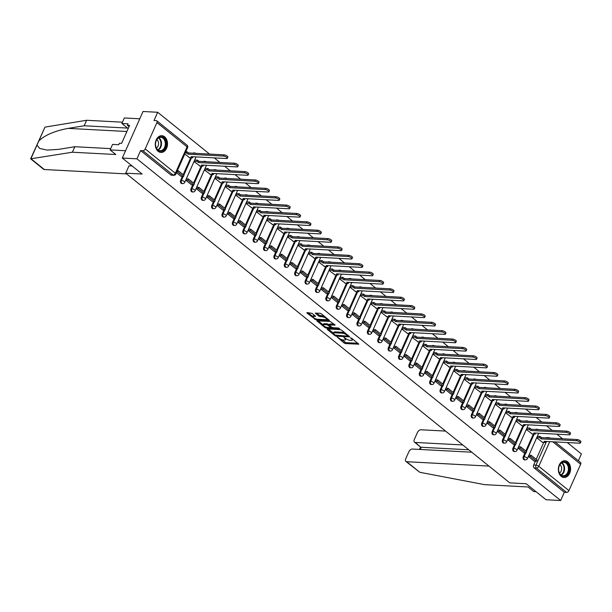 <?xml version="1.0" encoding="UTF-8"?>
<svg xmlns="http://www.w3.org/2000/svg" width="612" height="612" viewBox="0 0 612 612"><rect width="100%" height="100%" fill="white"/><g stroke="black" fill="none" stroke-linecap="round" stroke-linejoin="round"><path stroke-width="0.92" d="M337.204 337.074L344.097 343.011L345.474 343.577L358.793 344.173L351.609 338.184L350.431 337.855L351.495 338.857A3.381 1.079 -156 0 1 352.267 340.104A3.381 1.079 -156 0 1 351.273 340.417L350.194 340.364A3.381 1.079 -156 0 1 345.788 338.551L343.929 337.434L344.778 338.497A3.381 1.079 -156 0 1 345.55 339.752A3.381 1.079 -156 0 1 344.556 340.058L343.47 340.004A3.381 1.079 -156 0 1 339.071 338.191L337.204 337.074M561.235 476.373A8.392 6.112 93.1 0 0 564.027 477.49A8.392 6.112 93.1 0 0 570.285 471.431A8.392 6.112 93.1 0 0 567.707 461.846A8.392 6.112 93.1 0 0 564.922 460.737A8.392 6.112 93.1 0 0 558.657 466.788A8.392 6.112 93.1 0 0 561.235 476.373M158.156 151.332A8.392 6.112 93.1 0 0 160.941 152.449A8.392 6.112 93.1 0 0 167.206 146.39A8.392 6.112 93.1 0 0 164.62 136.805A8.392 6.112 93.1 0 0 161.836 135.696A8.392 6.112 93.1 0 0 155.57 141.747A8.392 6.112 93.1 0 0 158.156 151.332M312.051 313.336L307.025 312.571L306.956 313.061L316.044 319.847L329.363 320.443L321.407 313.834L320.03 313.267L315.318 313.13L318.852 316.182L322.417 316.863A2.823 0.903 -156 0 1 325.385 317.888A2.823 0.903 -156 0 1 326.747 319.418A2.823 0.903 -156 0 1 325.913 319.678L317.353 319.227A2.823 0.903 -156 0 1 314.377 318.202A2.823 0.903 -156 0 1 313.023 316.664A2.823 0.903 -156 0 1 313.857 316.404L315.593 316.389L312.051 313.336M560.668 500.509L546.019 499.729L526.182 483.74L509.765 482.86L125.72 173.173L142.137 174.045L122.301 158.049L136.95 158.829L560.668 500.509L564.341 492.27L566.62 492.392L536.472 468.081A2.15 1.568 -86.9 0 1 535.967 465.143L546.516 441.451M327.344 328.958L327.275 329.447L334.986 335.667L336.363 336.225L349.682 336.822L341.726 330.22L340.349 329.654L327.344 328.958M324.827 327.474L316.878 320.864L330.189 321.461L335.108 325.079L329.21 324.987L331.643 327.145L333.02 327.711L338.512 328.001L339.645 328.675L326.204 328.04L324.827 327.474L325.163 326.709M122.301 158.049L143.032 111.491L157.682 112.271L209.533 154.079M578.371 460.752L581.4 453.951L567.27 442.56M562.566 438.758L556.889 434.183M552.185 430.389L546.508 425.814M541.804 422.012L536.127 417.438M531.415 413.643L525.739 409.068M521.034 405.266L515.358 400.692M510.653 396.897L504.977 392.323M500.264 388.521L494.588 383.946M489.883 380.151L484.207 375.577M479.502 371.775L473.826 367.2M469.121 363.406L463.445 358.831M458.732 355.029L453.056 350.454M448.351 346.66L442.675 342.085M437.97 338.283L432.294 333.708M427.581 329.914L421.905 325.339M417.2 321.537L411.524 316.962M406.819 313.168L401.143 308.593M396.431 304.791L390.762 300.217M386.05 296.422L380.373 291.848M375.669 288.045L369.992 283.471M365.288 279.676L359.611 275.102M354.899 271.3L349.223 266.725M344.518 262.93L338.841 258.356M334.137 254.554L328.46 249.979M323.748 246.185L318.079 241.61M313.367 237.808L307.691 233.233M302.986 229.439L297.31 224.864M292.605 221.062L286.929 216.487M282.216 212.693L276.54 208.118M271.835 204.316L266.159 199.742M261.454 195.947L255.778 191.372M251.065 187.57L245.397 182.996M240.684 179.201L235.008 174.627M230.303 170.825L224.627 166.25M219.922 162.455L214.246 157.881M136.95 158.829L140.622 150.59L142.902 150.713A2.15 1.308 -51.1 0 0 145.205 148.93L156.94 122.576A2.15 1.308 -51.1 0 0 156.817 120.824A2.15 1.308 -51.1 0 0 156.297 120.633L154.017 120.51L157.682 112.271M564.341 492.27L534.184 467.958A2.15 1.568 -86.9 0 1 533.687 465.021L535.385 461.196M536.196 459.382L543.762 442.384M554.992 441.902L580.536 462.496A2.15 1.308 128.9 0 1 580.658 464.256L568.923 490.61A2.15 1.308 128.9 0 1 566.62 492.392M518.004 448.068L523.857 452.758M526.297 429.448L532.233 433.946M507.616 439.699L513.476 444.388M515.908 421.071L521.852 425.577M497.235 431.322L503.087 436.012M505.527 412.702L511.464 417.2M486.854 422.953L492.706 427.643M495.146 404.325L501.083 408.831M476.465 414.576L482.325 419.266M484.758 395.956L490.702 400.455M466.084 406.207L471.944 410.897M474.377 387.58L480.313 392.085M455.703 397.831L461.555 402.52M463.995 379.211L469.932 383.709M451.166 394.174L445.322 389.462M453.614 370.834L459.551 375.34M440.778 385.797L434.933 381.085M443.226 362.465L449.17 366.963M430.397 377.428L424.552 372.716M432.845 354.088L438.781 358.594M420.016 369.051L414.171 364.339M422.464 345.719L428.4 350.217M403.782 355.97L409.642 360.659M412.075 337.342L418.019 341.848M393.401 347.593L399.261 352.283M401.694 328.973L407.63 333.471M383.02 339.224L388.872 343.913M391.313 320.596L397.249 325.102M372.639 330.847L378.491 335.537M380.932 312.227L386.868 316.725M362.25 322.478L368.11 327.168M370.543 303.85L376.487 308.356M351.869 314.101L357.722 318.791M360.162 295.481L366.098 299.979M347.333 310.445L341.488 305.732M349.781 287.105L355.717 291.61M336.944 302.068L331.1 297.356M339.392 278.735L345.336 283.234M326.563 293.699L320.719 288.986M329.011 270.359L334.948 274.865M316.182 285.322L310.338 280.61M318.63 261.99L324.567 266.488M299.957 272.241L305.809 276.93M308.249 253.613L314.185 258.119M289.568 263.864L295.428 268.553M297.86 245.244L303.797 249.742M279.187 255.495L285.039 260.184M287.479 236.867L293.416 241.373M268.806 247.118L274.658 251.807M277.098 228.498L283.035 232.996M258.417 238.749L264.277 243.438M266.71 220.121L272.654 224.627M248.036 230.372L253.888 235.062M256.329 211.752L262.265 216.25M243.5 226.715L237.655 222.003M245.947 203.375L251.884 207.881M227.274 213.626L233.126 218.316M235.566 195.006L241.503 199.504M222.73 209.97L216.885 205.257M225.178 186.629L231.114 191.135M212.349 201.593L206.504 196.88M214.797 178.26L220.733 182.758M196.123 188.511L201.975 193.201M204.416 169.884L210.352 174.389M185.734 180.135L191.594 184.824M194.027 161.514L199.971 166.013M176.463 172.66L181.206 176.455M184.755 154.033L189.582 157.644M180.655 180.341L181.466 180.387A2.15 1.568 -86.9 0 0 182.682 183.608L181.871 183.562A2.15 1.568 93.1 0 1 180.655 180.341L182.361 176.516M183.164 174.703L190.73 157.705M191.036 188.718L191.847 188.756A2.15 1.568 -86.9 0 0 193.063 191.977L192.252 191.939A2.15 1.568 93.1 0 1 191.036 188.718L192.742 184.885M193.553 183.072L201.118 166.074M201.417 197.087L202.228 197.133A2.15 1.568 -86.9 0 0 203.444 200.353L202.633 200.308A2.15 1.568 93.1 0 1 201.417 197.087L203.123 193.262M203.934 191.449L211.5 174.451M211.806 205.464L212.616 205.502A2.15 1.568 -86.9 0 0 213.833 208.723L213.022 208.684A2.15 1.568 93.1 0 1 211.806 205.464L213.504 201.631M214.315 199.818L221.881 182.82M222.187 213.833L222.998 213.879A2.15 1.568 -86.9 0 0 224.214 217.099L223.403 217.053A2.15 1.568 93.1 0 1 222.187 213.833L223.893 210.008M224.696 208.195L232.269 191.196M232.568 222.21L233.379 222.248A2.15 1.568 -86.9 0 0 234.595 225.468L233.784 225.43A2.15 1.568 93.1 0 1 232.568 222.21L234.274 218.377M235.085 216.564L242.65 199.566M242.956 230.579L243.76 230.625A2.15 1.568 -86.9 0 0 244.984 233.845L244.173 233.799A2.15 1.568 93.1 0 1 242.956 230.579L244.655 226.754M245.466 224.941L253.031 207.942M253.337 238.955L254.148 238.994A2.15 1.568 -86.9 0 0 255.365 242.214L254.554 242.176A2.15 1.568 93.1 0 1 253.337 238.955L255.043 235.123M255.847 233.31L263.412 216.311M263.718 247.325L264.529 247.37A2.15 1.568 -86.9 0 0 265.746 250.591L264.935 250.545A2.15 1.568 93.1 0 1 263.718 247.325L265.424 243.5M266.235 241.686L273.801 224.688M274.1 255.701L274.91 255.74A2.15 1.568 -86.9 0 0 276.127 258.96L275.323 258.922A2.15 1.568 93.1 0 1 274.1 255.701L275.805 251.869M276.616 250.056L284.182 233.057M284.488 264.07L285.299 264.116A2.15 1.568 -86.9 0 0 286.515 267.337L285.705 267.291A2.15 1.568 93.1 0 1 284.488 264.07L286.194 260.245M286.997 258.432L294.563 241.434M294.869 272.447L295.68 272.485A2.15 1.568 -86.9 0 0 296.897 275.706L296.086 275.668A2.15 1.568 93.1 0 1 294.869 272.447L296.575 268.614M297.378 266.801L304.952 249.803M305.25 280.816L306.061 280.862A2.15 1.568 -86.9 0 0 307.278 284.083L306.467 284.037A2.15 1.568 93.1 0 1 305.25 280.816L306.956 276.991M307.767 275.178L315.333 258.18M315.639 289.193L316.442 289.231A2.15 1.568 -86.9 0 0 317.666 292.452L316.855 292.414A2.15 1.568 93.1 0 1 315.639 289.193L317.337 285.36M318.148 283.547L325.714 266.549M326.02 297.562L326.831 297.608A2.15 1.568 -86.9 0 0 328.047 300.829L327.236 300.783A2.15 1.568 93.1 0 1 326.02 297.562L327.726 293.737M328.529 291.924L336.103 274.926M336.401 305.939L337.212 305.977A2.15 1.568 -86.9 0 0 338.428 309.198L337.617 309.159A2.15 1.568 93.1 0 1 336.401 305.939L338.107 302.106M338.918 300.293L346.484 283.295M346.782 314.308L347.593 314.354A2.15 1.568 -86.9 0 0 348.809 317.574L348.006 317.529A2.15 1.568 93.1 0 1 346.782 314.308L348.488 310.483M349.299 308.67L356.865 291.672M357.171 322.685L357.982 322.723A2.15 1.568 -86.9 0 0 359.198 325.944L358.387 325.905A2.15 1.568 93.1 0 1 357.171 322.685L358.877 318.852M359.68 317.039L367.246 300.041M367.552 331.054L368.363 331.1A2.15 1.568 -86.9 0 0 369.579 334.32L368.768 334.274A2.15 1.568 93.1 0 1 367.552 331.054L369.258 327.229M370.061 325.416L377.635 308.417M377.933 339.43L378.744 339.469A2.15 1.568 -86.9 0 0 379.96 342.689L379.149 342.651A2.15 1.568 93.1 0 1 377.933 339.43L379.639 335.598M380.45 333.785L388.016 316.787M388.322 347.8L389.133 347.846A2.15 1.568 -86.9 0 0 390.349 351.066L389.538 351.02A2.15 1.568 93.1 0 1 388.322 347.8L390.02 343.975M390.831 342.162L398.397 325.163M398.703 356.176L399.514 356.215A2.15 1.568 -86.9 0 0 400.73 359.435L399.919 359.397A2.15 1.568 93.1 0 1 398.703 356.176L400.409 352.344M401.212 350.531L408.785 333.532M409.084 364.545L409.895 364.591A2.15 1.568 -86.9 0 0 411.111 367.812L410.3 367.766A2.15 1.568 93.1 0 1 409.084 364.545L410.79 360.72M411.601 358.907L419.166 341.909M419.472 372.922L420.276 372.96A2.15 1.568 -86.9 0 0 421.492 376.181L420.689 376.143A2.15 1.568 93.1 0 1 419.472 372.922L421.171 369.09M421.982 367.276L429.548 350.278M429.853 381.291L430.664 381.337A2.15 1.568 -86.9 0 0 431.881 384.558L431.07 384.512A2.15 1.568 93.1 0 1 429.853 381.291L431.559 377.466M432.363 375.653L439.929 358.655M440.235 389.668L441.045 389.706A2.15 1.568 -86.9 0 0 442.262 392.927L441.451 392.889A2.15 1.568 93.1 0 1 440.235 389.668L441.941 385.835M442.744 384.022L450.317 367.024M450.616 398.037L451.427 398.083A2.15 1.568 -86.9 0 0 452.643 401.304L451.832 401.258A2.15 1.568 93.1 0 1 450.616 398.037L452.322 394.212M453.132 392.399L460.698 375.401M461.004 406.414L461.815 406.452A2.15 1.568 -86.9 0 0 463.032 409.673L462.221 409.635A2.15 1.568 93.1 0 1 461.004 406.414L462.703 402.581M463.513 400.768L471.079 383.77M471.385 414.783L472.196 414.829A2.15 1.568 -86.9 0 0 473.413 418.05L472.602 418.004A2.15 1.568 93.1 0 1 471.385 414.783L473.091 410.958M473.895 409.145L481.468 392.147M481.766 423.16L482.577 423.198A2.15 1.568 -86.9 0 0 483.794 426.419L482.983 426.38A2.15 1.568 93.1 0 1 481.766 423.16L483.472 419.327M484.283 417.514L491.849 400.516M492.155 431.529L492.958 431.575A2.15 1.568 -86.9 0 0 494.175 434.795L493.371 434.749A2.15 1.568 93.1 0 1 492.155 431.529L493.853 427.704M494.664 425.891L502.23 408.892M502.536 439.906L503.347 439.944A2.15 1.568 -86.9 0 0 504.563 443.164L503.752 443.126A2.15 1.568 93.1 0 1 502.536 439.906L504.242 436.073M505.045 434.26L512.611 417.262M512.917 448.275L513.728 448.321A2.15 1.568 -86.9 0 0 514.944 451.541L514.134 451.495A2.15 1.568 93.1 0 1 512.917 448.275L514.623 444.45M515.426 442.637L523 425.638M523.298 456.651L524.109 456.69A2.15 1.568 -86.9 0 0 525.326 459.91L524.515 459.872A2.15 1.568 93.1 0 1 523.298 456.651L525.004 452.819M525.815 451.006L533.381 434.007M125.72 173.173L128.994 165.814M534.23 461.157L528.386 456.445M536.678 437.817L542.615 442.323M193.79 153.245A2.15 1.568 -86.9 0 1 194.647 152.954L193.836 152.908A2.15 1.568 93.1 0 0 192.979 153.199M204.171 161.614A2.15 1.568 -86.9 0 1 205.028 161.331L204.217 161.285A2.15 1.568 93.1 0 0 203.36 161.576M214.56 169.991A2.15 1.568 -86.9 0 1 215.409 169.7L214.598 169.654A2.15 1.568 93.1 0 0 213.749 169.945M224.941 178.36A2.15 1.568 -86.9 0 1 225.79 178.077L224.987 178.031A2.15 1.568 93.1 0 0 224.13 178.321M235.322 186.737A2.15 1.568 -86.9 0 1 236.178 186.446L235.368 186.4A2.15 1.568 93.1 0 0 234.511 186.691M245.703 195.106A2.15 1.568 -86.9 0 1 246.56 194.823L245.749 194.777A2.15 1.568 93.1 0 0 244.899 195.067M256.091 203.482A2.15 1.568 -86.9 0 1 256.941 203.192L256.13 203.146A2.15 1.568 93.1 0 0 255.28 203.436M266.472 211.851A2.15 1.568 -86.9 0 1 267.329 211.568L266.518 211.523A2.15 1.568 93.1 0 0 265.662 211.813M276.853 220.228A2.15 1.568 -86.9 0 1 277.71 219.938L276.899 219.892A2.15 1.568 93.1 0 0 276.043 220.182M287.242 228.597A2.15 1.568 -86.9 0 1 288.091 228.314L287.28 228.268A2.15 1.568 93.1 0 0 286.431 228.559M297.623 236.974A2.15 1.568 -86.9 0 1 298.472 236.683L297.669 236.637A2.15 1.568 93.1 0 0 296.812 236.928M308.004 245.343A2.15 1.568 -86.9 0 1 308.861 245.06L308.05 245.014A2.15 1.568 93.1 0 0 307.193 245.305M318.385 253.72A2.15 1.568 -86.9 0 1 319.242 253.429L318.431 253.383A2.15 1.568 93.1 0 0 317.582 253.674M328.774 262.089A2.15 1.568 -86.9 0 1 329.623 261.806L328.812 261.76A2.15 1.568 93.1 0 0 327.963 262.051M339.155 270.466A2.15 1.568 -86.9 0 1 340.012 270.175L339.201 270.129A2.15 1.568 93.1 0 0 338.344 270.42M349.536 278.835A2.15 1.568 -86.9 0 1 350.393 278.552L349.582 278.506A2.15 1.568 93.1 0 0 348.725 278.797M359.925 287.212A2.15 1.568 -86.9 0 1 360.774 286.921L359.963 286.875A2.15 1.568 93.1 0 0 359.114 287.166M370.306 295.581A2.15 1.568 -86.9 0 1 371.155 295.298L370.352 295.252A2.15 1.568 93.1 0 0 369.495 295.542M380.687 303.957A2.15 1.568 -86.9 0 1 381.544 303.667L380.733 303.621A2.15 1.568 93.1 0 0 379.876 303.912M391.076 312.327A2.15 1.568 -86.9 0 1 391.925 312.043L391.114 311.998A2.15 1.568 93.1 0 0 390.265 312.288M401.457 320.703A2.15 1.568 -86.9 0 1 402.306 320.413L401.495 320.367A2.15 1.568 93.1 0 0 400.646 320.657M411.838 329.072A2.15 1.568 -86.9 0 1 412.695 328.789L411.884 328.743A2.15 1.568 93.1 0 0 411.027 329.034M422.219 337.449A2.15 1.568 -86.9 0 1 423.076 337.158L422.265 337.113A2.15 1.568 93.1 0 0 421.416 337.403M432.608 345.818A2.15 1.568 -86.9 0 1 433.457 345.535L432.646 345.489A2.15 1.568 93.1 0 0 431.797 345.78M442.989 354.195A2.15 1.568 -86.9 0 1 443.845 353.904L443.034 353.858A2.15 1.568 93.1 0 0 442.178 354.149M453.37 362.564A2.15 1.568 -86.9 0 1 454.226 362.281L453.416 362.235A2.15 1.568 93.1 0 0 452.559 362.526M463.758 370.941A2.15 1.568 -86.9 0 1 464.607 370.65L463.797 370.604A2.15 1.568 93.1 0 0 462.947 370.895M474.139 379.31A2.15 1.568 -86.9 0 1 474.988 379.027L474.185 378.981A2.15 1.568 93.1 0 0 473.328 379.272M484.52 387.687A2.15 1.568 -86.9 0 1 485.377 387.396L484.566 387.35A2.15 1.568 93.1 0 0 483.709 387.641M494.901 396.056A2.15 1.568 -86.9 0 1 495.758 395.773L494.947 395.727A2.15 1.568 93.1 0 0 494.098 396.018M505.29 404.433A2.15 1.568 -86.9 0 1 506.139 404.142L505.328 404.096A2.15 1.568 93.1 0 0 504.479 404.387M515.671 412.802A2.15 1.568 -86.9 0 1 516.528 412.519L515.717 412.473A2.15 1.568 93.1 0 0 514.86 412.763M526.052 421.178A2.15 1.568 -86.9 0 1 526.909 420.888L526.098 420.842A2.15 1.568 93.1 0 0 525.241 421.132M536.441 429.548A2.15 1.568 -86.9 0 1 537.29 429.264L536.479 429.219A2.15 1.568 93.1 0 0 535.63 429.509M140.622 150.59L170.771 174.902A2.15 1.568 93.1 0 0 171.49 175.193L173.77 175.315A2.15 1.568 -86.9 0 1 173.058 175.024L142.902 150.713M548.291 438.001A2.15 1.568 -86.9 0 1 549.148 437.71L546.868 437.588A2.15 1.568 93.1 0 0 546.011 437.878M345.55 339.752L345.964 338.818A3.381 1.079 -156 0 0 345.994 338.711M352.267 340.104L352.688 339.178A3.381 1.079 -156 0 0 352.711 339.079M341.205 339.415L345.887 342.643L357.936 343.286M347.953 335.896L348.825 335.942M328.3 329.011L333.532 333.226M335.277 335.139L347.662 336.141L346.759 335.039A3.381 1.079 -156 0 0 342.353 333.226L334.55 332.813A3.381 1.079 -156 0 0 333.555 333.127A3.381 1.079 -156 0 0 334.328 334.374L335.277 335.139M345.038 332.882A3.381 1.079 -156 0 0 342.774 332.293L342.353 333.226M333.555 333.127L333.968 332.194A3.381 1.079 -156 0 1 334.971 331.88L342.774 332.293M323.205 324.895L318.141 320.818M334.251 324.192L329.937 323.962L329.21 324.987M332.025 327.397L330.939 327.336M324.046 324.597A2.823 0.903 -156 0 0 323.22 324.865A2.823 0.903 -156 0 0 324.574 326.395A2.823 0.903 -156 0 0 327.542 327.42L330.564 327.581L330.633 327.091L327.068 324.765L324.046 324.597L324.467 323.672A2.823 0.903 -156 0 0 323.633 323.932L323.22 324.865M324.467 323.672L327.481 323.832L329.31 324.765M313.023 316.664L313.436 315.738A2.823 0.903 -156 0 1 314.27 315.478L314.736 315.501M326.747 319.418L327.16 318.492A2.823 0.903 -156 0 0 327.168 318.477M324.521 316.343A2.823 0.903 -156 0 0 322.83 315.93L322.417 316.863M316.58 313.084L319.273 315.249L322.83 315.93M326.724 319.464L328.506 319.556M307.981 312.625L313.015 316.679M546.057 441.428L545.59 442.476L544.16 441.328L579.641 443.218A2.471 0.788 -156 0 0 580.375 442.989A2.471 0.788 -156 0 0 579.182 441.65A2.471 0.788 -156 0 0 576.581 440.747L577.116 439.538A2.471 0.788 24 0 1 579.725 440.433A2.471 0.788 24 0 1 580.91 441.78L580.375 442.989M537.336 436.341L540.205 436.494L539.669 437.702L541.1 438.858L541.635 437.649L577.116 439.538M540.205 436.494L541.635 437.649M528.959 455.152L531.094 455.267L530.55 456.476L536.479 461.249L534.199 461.127M530.55 456.476L528.424 456.361M531.094 455.267L537.015 460.04L536.479 461.249M541.1 438.858L576.581 440.747M539.669 437.702L536.801 437.549M545.59 442.476L542.232 442.3M419.832 472.303L405.909 461.433A3.228 1.958 -51.1 0 0 406.689 461.708L419.832 472.303L484.658 484.666L528.087 486.984L533.817 491.597L536.081 491.719M445.559 431.085L420.911 429.769A3.228 1.958 -51.1 0 0 417.461 432.447L414.309 439.523A3.228 1.958 -51.1 0 0 414.492 442.155A3.228 1.958 -51.1 0 0 415.273 442.438L420.651 447.12L414.492 442.155M462.771 444.97L415.273 442.438M471.76 452.214L412.327 449.047A3.228 1.958 -51.1 0 0 408.877 451.725L405.725 458.801A3.228 1.958 -51.1 0 0 405.909 461.433M488.98 466.099L406.689 461.708M468.761 449.797L421.263 447.265L420.283 449.468M72.384 152.22L115.821 154.53L110.099 149.917L112.547 144.424L118.728 144.753L119.394 143.262L121.597 143.376L129.599 125.406L127.395 125.292L128.053 123.8L121.872 123.471L127.594 128.084L84.165 125.766L86.606 120.273L44.974 127.128L30.646 158.822L72.384 152.22L74.832 146.719L110.665 148.632M84.165 125.766L68.162 128.375C54.514 130.976 44.73 135.175 38.808 140.99L37.003 145.044L39.65 148.448L47.231 150.101L58.836 149.328L74.832 146.719M121.872 123.471L124.32 117.971L139.781 118.797L125.559 150.743L110.099 149.917M86.606 120.273L122.446 122.186M126.63 173.907L44.339 169.516A3.228 1.958 128.9 0 1 43.559 169.233L30.646 158.822M132.131 165.982L128.971 165.86M127.395 125.292L129.055 126.63M568.372 472.701A7.26 5.286 -86.9 0 1 561.082 475.363A7.26 5.286 -86.9 0 1 559.391 465.457A7.26 5.286 -86.9 0 1 566.681 462.794A7.26 5.286 -86.9 0 1 568.372 472.701M559.353 465.709A6.724 4.896 93.1 0 0 563.155 475.776A6.724 4.896 93.1 0 0 567.676 472.418A6.724 4.896 93.1 0 0 563.874 462.351A6.724 4.896 93.1 0 0 559.353 465.709M559.506 473.107A4.789 3.488 93.1 0 0 561.105 471.163A4.789 3.488 93.1 0 0 559.957 464.607M563.438 477.406L563.338 477.398A8.338 6.066 93.1 0 0 563.438 477.406A8.338 6.066 93.1 0 0 569.045 473.237A8.338 6.066 93.1 0 0 564.325 460.759A8.338 6.066 93.1 0 0 564.218 460.752L564.325 460.759M165.294 147.66A7.26 5.286 -86.9 0 1 158.003 150.322A7.26 5.286 -86.9 0 1 156.305 140.416A7.26 5.286 -86.9 0 1 163.595 137.754A7.26 5.286 -86.9 0 1 165.294 147.66M156.274 140.668A6.724 4.896 93.1 0 0 160.076 150.736A6.724 4.896 93.1 0 0 164.59 147.377A6.724 4.896 93.1 0 0 160.788 137.31A6.724 4.896 93.1 0 0 156.274 140.668M156.42 148.066A4.789 3.488 93.1 0 0 158.018 146.123A4.789 3.488 93.1 0 0 156.879 139.567M160.245 152.357A8.338 6.066 93.1 0 0 160.359 152.365A8.338 6.066 93.1 0 0 165.959 148.196A8.338 6.066 93.1 0 0 161.247 135.719A8.338 6.066 93.1 0 0 161.132 135.711L161.247 135.719M535.676 433.051L535.209 434.107L533.779 432.952L569.259 434.841A2.471 0.788 -156 0 0 569.986 434.612A2.471 0.788 -156 0 0 568.8 433.273A2.471 0.788 -156 0 0 566.199 432.378L566.735 431.162A2.471 0.788 24 0 1 569.336 432.064A2.471 0.788 24 0 1 570.529 433.403L569.986 434.612M526.955 427.964L529.824 428.117L529.281 429.326L530.711 430.481L531.254 429.272L566.735 431.162M529.824 428.117L531.254 429.272M518.578 446.775L520.713 446.89L520.169 448.099L526.098 452.88L523.811 452.758M520.169 448.099L518.035 447.992M520.713 446.89L526.634 451.671L526.098 452.88M530.711 430.481L566.199 432.378M529.281 429.326L526.412 429.173M535.209 434.107L531.851 433.923M525.295 424.682L524.821 425.73L523.39 424.583L558.878 426.472A2.471 0.788 -156 0 0 559.605 426.243A2.471 0.788 -156 0 0 558.419 424.904A2.471 0.788 -156 0 0 555.811 424.001L556.354 422.793A2.471 0.788 24 0 1 558.955 423.688A2.471 0.788 24 0 1 560.141 425.034L559.605 426.243M516.566 419.595L519.435 419.748L518.899 420.957L520.33 422.112L520.873 420.903L556.354 422.793M519.435 419.748L520.873 420.903M508.197 438.406L510.324 438.521L509.788 439.73L515.709 444.503L513.43 444.381M509.788 439.73L507.654 439.615M510.324 438.521L516.253 443.295L515.709 444.503M520.33 422.112L555.811 424.001M518.899 420.957L516.031 420.804M524.821 425.73L521.47 425.554M514.906 416.305L514.44 417.361L513.009 416.206L548.49 418.095A2.471 0.788 -156 0 0 549.224 417.866A2.471 0.788 -156 0 0 548.031 416.527A2.471 0.788 -156 0 0 545.43 415.632L545.973 414.416A2.471 0.788 24 0 1 548.574 415.318A2.471 0.788 24 0 1 549.76 416.657L549.224 417.866M506.185 411.218L509.054 411.371L508.518 412.58L509.949 413.735L510.484 412.526L545.973 414.416M509.054 411.371L510.484 412.526M497.808 430.029L499.943 430.144L499.407 431.353L505.328 436.134L503.049 436.012M499.407 431.353L497.273 431.246M499.943 430.144L505.864 434.925L505.328 436.134M509.949 413.735L545.43 415.632M508.518 412.58L505.65 412.427M514.44 417.361L511.089 417.177M504.525 407.936L504.058 408.984L502.628 407.837L538.109 409.726A2.471 0.788 -156 0 0 538.835 409.497A2.471 0.788 -156 0 0 537.65 408.158A2.471 0.788 -156 0 0 535.049 407.255L535.584 406.047A2.471 0.788 24 0 1 538.185 406.942A2.471 0.788 24 0 1 539.379 408.288L538.835 409.497M495.804 402.849L498.673 403.002L498.13 404.211L499.56 405.366L500.103 404.157L535.584 406.047M498.673 403.002L500.103 404.157M487.427 421.66L489.562 421.775L489.019 422.984L494.947 427.757L492.66 427.635M489.019 422.984L486.892 422.869M489.562 421.775L495.483 426.549L494.947 427.757M499.56 405.366L535.049 407.255M498.13 404.211L495.261 404.058M504.058 408.984L500.7 408.808M494.144 399.559L493.67 400.615L492.239 399.46L527.728 401.35A2.471 0.788 -156 0 0 528.454 401.12A2.471 0.788 -156 0 0 527.269 399.781A2.471 0.788 -156 0 0 524.668 398.886L525.203 397.67A2.471 0.788 24 0 1 527.804 398.573A2.471 0.788 24 0 1 528.998 399.911L528.454 401.12M485.423 394.472L488.292 394.625L487.749 395.834L489.179 396.989L489.722 395.78L525.203 397.67M488.292 394.625L489.722 395.78M477.046 413.284L479.181 413.398L478.638 414.607L484.559 419.388L482.279 419.266M478.638 414.607L476.503 414.5M479.181 413.398L485.102 418.18L484.559 419.388M489.179 396.989L524.668 398.886M487.749 395.834L484.88 395.681M493.67 400.615L490.319 400.432M483.755 391.19L483.289 392.238L481.858 391.091L517.347 392.981A2.471 0.788 -156 0 0 518.073 392.751A2.471 0.788 -156 0 0 516.88 391.412A2.471 0.788 -156 0 0 514.279 390.51L514.822 389.301A2.471 0.788 24 0 1 517.423 390.196A2.471 0.788 24 0 1 518.609 391.542L518.073 392.751M475.034 386.103L477.903 386.256L477.368 387.465L478.798 388.62L479.334 387.411L514.822 389.301M477.903 386.256L479.334 387.411M466.658 404.914L468.792 405.029L468.257 406.238L474.178 411.012L471.898 410.889M468.257 406.238L466.122 406.123M468.792 405.029L474.721 409.803L474.178 411.012M478.798 388.62L514.279 390.51M477.368 387.465L474.499 387.312M483.289 392.238L479.938 392.062M473.374 382.814L472.908 383.869L471.477 382.714L506.958 384.604A2.471 0.788 -156 0 0 507.692 384.374A2.471 0.788 -156 0 0 506.499 383.036A2.471 0.788 -156 0 0 503.898 382.14L504.433 380.924A2.471 0.788 24 0 1 507.042 381.827A2.471 0.788 24 0 1 508.228 383.166L507.692 384.374M464.653 377.726L467.522 377.879L466.987 379.088L468.417 380.243L468.953 379.035L504.433 380.924M467.522 377.879L468.953 379.035M456.277 396.538L458.411 396.653L457.868 397.861L463.797 402.642L461.509 402.52M457.868 397.861L455.741 397.754M458.411 396.653L464.332 401.434L463.797 402.642M468.417 380.243L503.898 382.14M466.987 379.088L464.118 378.935M472.908 383.869L469.549 383.693M462.993 374.445L462.527 375.493L461.096 374.345L496.577 376.235A2.471 0.788 -156 0 0 497.304 376.005A2.471 0.788 -156 0 0 496.118 374.666A2.471 0.788 -156 0 0 493.517 373.764L494.052 372.555A2.471 0.788 24 0 1 496.653 373.45A2.471 0.788 24 0 1 497.847 374.796L497.304 376.005M454.272 369.357L457.141 369.51L456.598 370.719L458.028 371.874L458.572 370.665L494.052 372.555M457.141 369.51L458.572 370.665M445.896 388.169L448.03 388.283L447.487 389.492L453.416 394.266L451.128 394.143M447.487 389.492L445.352 389.377M448.03 388.283L453.951 393.057L453.416 394.266M458.028 371.874L493.517 373.764M456.598 370.719L453.729 370.566M462.527 375.493L459.168 375.317M452.612 366.068L452.138 367.123L450.707 365.968L486.196 367.858A2.471 0.788 -156 0 0 486.923 367.628A2.471 0.788 -156 0 0 485.737 366.29A2.471 0.788 -156 0 0 483.128 365.395L483.671 364.178A2.471 0.788 24 0 1 486.272 365.081A2.471 0.788 24 0 1 487.458 366.42L486.923 367.628M443.884 360.981L446.752 361.134L446.217 362.342L447.647 363.497L448.183 362.289L483.671 364.178M446.752 361.134L448.183 362.289M435.514 379.792L437.641 379.907L437.106 381.115L443.027 385.897L440.747 385.774M437.106 381.115L434.971 381.008M437.641 379.907L443.57 384.688L443.027 385.897M447.647 363.497L483.128 365.395M446.217 362.342L443.348 362.189M452.138 367.123L448.787 366.948M442.224 357.699L441.757 358.747L440.326 357.599L475.807 359.489A2.471 0.788 -156 0 0 476.541 359.259A2.471 0.788 -156 0 0 475.348 357.921A2.471 0.788 -156 0 0 472.747 357.018L473.29 355.809A2.471 0.788 24 0 1 475.891 356.704A2.471 0.788 24 0 1 477.077 358.051L476.541 359.259M433.503 352.611L436.371 352.764L435.836 353.973L437.266 355.128L437.802 353.92L473.29 355.809M436.371 352.764L437.802 353.92M425.126 371.423L427.26 371.538L426.725 372.746L432.646 377.52L430.366 377.397M426.725 372.746L424.59 372.632M427.26 371.538L433.181 376.311L432.646 377.52M437.266 355.128L472.747 357.018M435.836 353.973L432.967 353.82M441.757 358.747L438.406 358.571M431.843 349.322L431.376 350.378L429.945 349.223L465.426 351.112A2.471 0.788 -156 0 0 466.153 350.883A2.471 0.788 -156 0 0 464.967 349.544A2.471 0.788 -156 0 0 462.366 348.649L462.901 347.432A2.471 0.788 24 0 1 465.502 348.335A2.471 0.788 24 0 1 466.696 349.674L466.153 350.883M423.122 344.235L425.99 344.388L425.447 345.596L426.878 346.752L427.421 345.543L462.901 347.432M425.99 344.388L427.421 345.543M414.745 363.046L416.879 363.161L416.336 364.37L422.265 369.151L419.977 369.028M416.336 364.37L414.209 364.262M416.879 363.161L422.8 367.942L422.265 369.151M426.878 346.752L462.366 348.649M425.447 345.596L422.578 345.443M431.376 350.378L428.017 350.202M421.461 340.953L420.987 342.001L419.557 340.853L455.045 342.743A2.471 0.788 -156 0 0 455.772 342.513A2.471 0.788 -156 0 0 454.586 341.175A2.471 0.788 -156 0 0 451.985 340.272L452.52 339.063A2.471 0.788 24 0 1 455.121 339.958A2.471 0.788 24 0 1 456.315 341.305L455.772 342.513M412.74 335.866L415.609 336.019L415.066 337.227L416.497 338.382L417.04 337.174L452.52 339.063M415.609 336.019L417.04 337.174M404.364 354.677L406.49 354.792L405.955 356L411.876 360.774L409.596 360.652M405.955 356L403.821 355.886M406.49 354.792L412.419 359.565L411.876 360.774M416.497 338.382L451.985 340.272M415.066 337.227L412.197 337.074M420.987 342.001L417.636 341.825M411.073 332.576L410.606 333.632L409.176 332.477L444.656 334.366A2.471 0.788 -156 0 0 445.391 334.144A2.471 0.788 -156 0 0 444.197 332.798A2.471 0.788 -156 0 0 441.596 331.903L442.139 330.687A2.471 0.788 24 0 1 444.74 331.589A2.471 0.788 24 0 1 445.926 332.928L445.391 334.144M402.352 327.489L405.221 327.642L404.685 328.851L406.116 330.006L406.651 328.797L442.139 330.687M405.221 327.642L406.651 328.797M393.975 346.3L396.109 346.415L395.574 347.624L401.495 352.405L399.215 352.283M395.574 347.624L393.439 347.517M396.109 346.415L402.038 351.196L401.495 352.405M406.116 330.006L441.596 331.903M404.685 328.851L401.816 328.698M410.606 333.632L407.255 333.456M400.692 324.207L400.225 325.255L398.794 324.108L434.275 325.997A2.471 0.788 -156 0 0 435.01 325.768A2.471 0.788 -156 0 0 433.816 324.429A2.471 0.788 -156 0 0 431.215 323.526L431.751 322.317A2.471 0.788 24 0 1 434.359 323.212A2.471 0.788 24 0 1 435.545 324.559L435.01 325.768M391.971 319.12L394.839 319.273L394.304 320.481L395.734 321.637L396.27 320.428L431.751 322.317M394.839 319.273L396.27 320.428M383.594 337.931L385.728 338.046L385.185 339.255L391.114 344.028L388.827 343.906M385.185 339.255L383.058 339.14M385.728 338.046L391.649 342.819L391.114 344.028M395.734 321.637L431.215 323.526M394.304 320.481L391.435 320.328M400.225 325.255L396.867 325.079M390.311 315.83L389.844 316.886L388.413 315.731L423.894 317.62A2.471 0.788 -156 0 0 424.621 317.399A2.471 0.788 -156 0 0 423.435 316.052A2.471 0.788 -156 0 0 420.834 315.157L421.37 313.941A2.471 0.788 24 0 1 423.971 314.843A2.471 0.788 24 0 1 425.164 316.182L424.621 317.399M381.59 310.743L384.458 310.896L383.915 312.105L385.346 313.26L385.889 312.051L421.37 313.941M384.458 310.896L385.889 312.051M373.213 329.554L375.347 329.669L374.804 330.878L380.733 335.659L378.445 335.537M374.804 330.878L372.67 330.771M375.347 329.669L381.268 334.45L380.733 335.659M385.346 313.26L420.834 315.157M383.915 312.105L381.047 311.952M389.844 316.886L386.486 316.71M379.93 307.461L379.455 308.509L378.025 307.362L413.513 309.251A2.471 0.788 -156 0 0 414.24 309.022A2.471 0.788 -156 0 0 413.054 307.683A2.471 0.788 -156 0 0 410.445 306.78L410.989 305.572A2.471 0.788 24 0 1 413.59 306.467A2.471 0.788 24 0 1 414.775 307.813L414.24 309.022M371.201 302.374L374.07 302.527L373.534 303.736L374.965 304.891L375.5 303.682L410.989 305.572M374.07 302.527L375.5 303.682M362.832 321.185L364.959 321.3L364.423 322.509L370.344 327.282L368.064 327.16M364.423 322.509L362.289 322.394M364.959 321.3L370.887 326.074L370.344 327.282M374.965 304.891L410.445 306.78M373.534 303.736L370.665 303.583M379.455 308.509L376.105 308.333M369.541 299.084L369.074 300.14L367.644 298.985L403.124 300.875A2.471 0.788 -156 0 0 403.859 300.653A2.471 0.788 -156 0 0 402.665 299.306A2.471 0.788 -156 0 0 400.064 298.411L400.608 297.195A2.471 0.788 24 0 1 403.209 298.098A2.471 0.788 24 0 1 404.394 299.436L403.859 300.653M360.82 293.997L363.689 294.15L363.153 295.359L364.584 296.514L365.119 295.305L400.608 297.195M363.689 294.15L365.119 295.305M352.443 312.808L354.577 312.923L354.042 314.132L359.963 318.913L357.683 318.791M354.042 314.132L351.908 314.025M354.577 312.923L360.499 317.704L359.963 318.913M364.584 296.514L400.064 298.411M363.153 295.359L360.284 295.206M369.074 300.14L365.724 299.964M359.16 290.715L358.693 291.763L357.263 290.616L392.743 292.505A2.471 0.788 -156 0 0 393.47 292.276A2.471 0.788 -156 0 0 392.284 290.937A2.471 0.788 -156 0 0 389.683 290.034L390.219 288.826A2.471 0.788 24 0 1 392.82 289.721A2.471 0.788 24 0 1 394.013 291.067L393.47 292.276M350.439 285.628L353.308 285.781L352.764 286.99L354.195 288.145L354.738 286.936L390.219 288.826M353.308 285.781L354.738 286.936M342.062 304.439L344.196 304.554L343.653 305.763L349.582 310.536L347.295 310.414M343.653 305.763L341.527 305.648M344.196 304.554L350.118 309.328L349.582 310.536M354.195 288.145L389.683 290.034M352.764 286.99L349.896 286.837M358.693 291.763L355.335 291.587M348.779 282.339L348.305 283.394L346.874 282.239L382.362 284.129A2.471 0.788 -156 0 0 383.089 283.907A2.471 0.788 -156 0 0 381.903 282.56A2.471 0.788 -156 0 0 379.302 281.665L379.838 280.449A2.471 0.788 24 0 1 382.439 281.352A2.471 0.788 24 0 1 383.632 282.69L383.089 283.907M340.058 277.251L342.927 277.404L342.383 278.613L343.814 279.768L344.357 278.559L379.838 280.449M342.927 277.404L344.357 278.559M331.681 296.063L333.808 296.177L333.272 297.386L339.193 302.167L336.914 302.045M333.272 297.386L331.138 297.279M333.808 296.177L339.737 300.959L339.193 302.167M343.814 279.768L379.302 281.665M342.383 278.613L339.515 278.46M348.305 283.394L344.954 283.218M338.39 273.969L337.923 275.017L336.493 273.87L371.974 275.76A2.471 0.788 -156 0 0 372.708 275.53A2.471 0.788 -156 0 0 371.515 274.191A2.471 0.788 -156 0 0 368.914 273.289L369.457 272.08A2.471 0.788 24 0 1 372.058 272.975A2.471 0.788 24 0 1 373.243 274.321L372.708 275.53M329.669 268.882L332.538 269.035L332.002 270.244L333.433 271.399L333.968 270.19L369.457 272.08M332.538 269.035L333.968 270.19M321.292 287.694L323.427 287.808L322.891 289.017L328.812 293.791L326.533 293.668M322.891 289.017L320.757 288.902M323.427 287.808L329.355 292.582L328.812 293.791M333.433 271.399L368.914 273.289M332.002 270.244L329.134 270.091M337.923 275.017L334.573 274.842M328.009 265.593L327.542 266.648L326.112 265.493L361.593 267.383A2.471 0.788 -156 0 0 362.319 267.161A2.471 0.788 -156 0 0 361.134 265.815A2.471 0.788 -156 0 0 358.533 264.92L359.068 263.703A2.471 0.788 24 0 1 361.677 264.606A2.471 0.788 24 0 1 362.862 265.945L362.319 267.161M319.288 260.505L322.157 260.658L321.614 261.867L323.052 263.022L323.587 261.814L359.068 263.703M322.157 260.658L323.587 261.814M310.911 279.317L313.046 279.432L312.502 280.64L318.431 285.422L316.144 285.299M312.502 280.64L310.376 280.533M313.046 279.432L318.967 284.213L318.431 285.422M323.052 263.022L358.533 264.92M321.614 261.867L318.753 261.714M327.542 266.648L324.184 266.472M317.628 257.224L317.161 258.272L315.723 257.124L351.212 259.014A2.471 0.788 -156 0 0 351.938 258.784A2.471 0.788 -156 0 0 350.752 257.445A2.471 0.788 -156 0 0 348.151 256.543L348.687 255.334A2.471 0.788 24 0 1 351.288 256.229A2.471 0.788 24 0 1 352.481 257.575L351.938 258.784M308.907 252.136L311.776 252.289L311.233 253.498L312.663 254.653L313.206 253.445L348.687 255.334M311.776 252.289L313.206 253.445M300.53 270.948L302.665 271.062L302.121 272.271L308.043 277.045L305.763 276.922M302.121 272.271L299.987 272.156M302.665 271.062L308.586 275.836L308.043 277.045M312.663 254.653L348.151 256.543M311.233 253.498L308.364 253.345M317.161 258.272L313.803 258.096M307.247 248.847L306.773 249.903L305.342 248.747L340.83 250.637A2.471 0.788 -156 0 0 341.557 250.415A2.471 0.788 -156 0 0 340.364 249.069A2.471 0.788 -156 0 0 337.763 248.174L338.306 246.957A2.471 0.788 24 0 1 340.907 247.86A2.471 0.788 24 0 1 342.093 249.199L341.557 250.415M298.518 243.76L301.387 243.913L300.852 245.121L302.282 246.276L302.818 245.068L338.306 246.957M301.387 243.913L302.818 245.068M290.149 262.571L292.276 262.686L291.74 263.894L297.662 268.676L295.382 268.553M291.74 263.894L289.606 263.787M292.276 262.686L298.205 267.467L297.662 268.676M302.282 246.276L337.763 248.174M300.852 245.121L297.983 244.968M306.773 249.903L303.422 249.727M296.858 240.478L296.392 241.526L294.961 240.378L330.442 242.268A2.471 0.788 -156 0 0 331.176 242.038A2.471 0.788 -156 0 0 329.983 240.7A2.471 0.788 -156 0 0 327.382 239.797L327.925 238.588A2.471 0.788 24 0 1 330.526 239.483A2.471 0.788 24 0 1 331.712 240.83L331.176 242.038M288.137 235.391L291.006 235.543L290.471 236.752L291.901 237.907L292.437 236.699L327.925 238.588M291.006 235.543L292.437 236.699M279.76 254.202L281.895 254.317L281.359 255.525L287.28 260.299L285.001 260.177M281.359 255.525L279.225 255.411M281.895 254.317L287.816 259.09L287.28 260.299M291.901 237.907L327.382 239.797M290.471 236.752L287.602 236.599M296.392 241.526L293.033 241.35M286.477 232.101L286.011 233.157L284.58 232.002L320.061 233.891A2.471 0.788 -156 0 0 320.787 233.669A2.471 0.788 -156 0 0 319.602 232.323A2.471 0.788 -156 0 0 317.001 231.428L317.536 230.211A2.471 0.788 24 0 1 320.137 231.114A2.471 0.788 24 0 1 321.331 232.453L320.787 233.669M277.756 227.014L280.625 227.167L280.082 228.375L281.512 229.531L282.055 228.322L317.536 230.211M280.625 227.167L282.055 228.322M269.379 245.825L271.514 245.94L270.971 247.149L276.899 251.93L274.612 251.807M270.971 247.149L268.844 247.041M271.514 245.94L277.435 250.721L276.899 251.93M281.512 229.531L317.001 231.428M280.082 228.375L277.213 228.222M286.011 233.157L282.652 232.981M276.096 223.732L275.622 224.78L274.191 223.632L309.68 225.522A2.471 0.788 -156 0 0 310.406 225.292A2.471 0.788 -156 0 0 309.221 223.954A2.471 0.788 -156 0 0 306.612 223.051L307.155 221.842A2.471 0.788 24 0 1 309.756 222.737A2.471 0.788 24 0 1 310.942 224.084L310.406 225.292M267.375 218.645L270.244 218.798L269.701 220.006L271.131 221.162L271.674 219.953L307.155 221.842M270.244 218.798L271.674 219.953M258.998 237.456L261.125 237.571L260.59 238.779L266.511 243.553L264.231 243.431M260.59 238.779L258.455 238.665M261.125 237.571L267.054 242.344L266.511 243.553M271.131 221.162L306.612 223.051M269.701 220.006L266.832 219.853M275.622 224.78L272.271 224.604M265.707 215.355L265.241 216.411L263.81 215.256L299.291 217.145A2.471 0.788 -156 0 0 300.025 216.923A2.471 0.788 -156 0 0 298.832 215.577A2.471 0.788 -156 0 0 296.231 214.682L296.774 213.466A2.471 0.788 24 0 1 299.375 214.368A2.471 0.788 24 0 1 300.561 215.707L300.025 216.923M256.986 210.268L259.855 210.421L259.32 211.63L260.75 212.785L261.286 211.576L296.774 213.466M259.855 210.421L261.286 211.576M248.61 229.079L250.744 229.194L250.209 230.403L256.13 235.184L253.85 235.062M250.209 230.403L248.074 230.296M250.744 229.194L256.665 233.975L256.13 235.184M260.75 212.785L296.231 214.682M259.32 211.63L256.451 211.484M265.241 216.411L261.89 216.235M255.326 206.986L254.86 208.034L253.429 206.887L288.91 208.776A2.471 0.788 -156 0 0 289.637 208.547A2.471 0.788 -156 0 0 288.451 207.208A2.471 0.788 -156 0 0 285.85 206.305L286.385 205.097A2.471 0.788 24 0 1 288.986 205.992A2.471 0.788 24 0 1 290.18 207.338L289.637 208.547M246.605 201.899L249.474 202.052L248.931 203.261L250.369 204.416L250.905 203.207L286.385 205.097M249.474 202.052L250.905 203.207M238.229 220.71L240.363 220.825L239.82 222.034L245.749 226.807L243.461 226.685M239.82 222.034L237.693 221.919M240.363 220.825L246.284 225.598L245.749 226.807M250.369 204.416L285.85 206.305M248.931 203.261L246.07 203.108M254.86 208.034L251.501 207.858M244.945 198.609L244.479 199.665L243.041 198.51L278.529 200.399A2.471 0.788 -156 0 0 279.256 200.178A2.471 0.788 -156 0 0 278.07 198.831A2.471 0.788 -156 0 0 275.469 197.936L276.004 196.72A2.471 0.788 24 0 1 278.605 197.622A2.471 0.788 24 0 1 279.799 198.961L279.256 200.178M236.224 193.522L239.093 193.675L238.55 194.884L239.981 196.039L240.524 194.83L276.004 196.72M239.093 193.675L240.524 194.83M227.848 212.333L229.982 212.448L229.439 213.657L235.36 218.438L233.08 218.316M229.439 213.657L227.304 213.55M229.982 212.448L235.903 217.229L235.36 218.438M239.981 196.039L275.469 197.936M238.55 194.884L235.681 194.738M244.479 199.665L241.12 199.489M234.564 190.24L234.09 191.288L232.659 190.141L268.148 192.03A2.471 0.788 -156 0 0 268.875 191.801A2.471 0.788 -156 0 0 267.681 190.462A2.471 0.788 -156 0 0 265.08 189.559L265.623 188.351A2.471 0.788 24 0 1 268.224 189.246A2.471 0.788 24 0 1 269.41 190.592L268.875 191.801M225.836 185.153L228.704 185.306L228.169 186.515L229.599 187.67L230.135 186.461L265.623 188.351M228.704 185.306L230.135 186.461M217.467 203.964L219.593 204.079L219.058 205.288L224.979 210.061L222.699 209.939M219.058 205.288L216.923 205.173M219.593 204.079L225.522 208.853L224.979 210.061M229.599 187.67L265.08 189.559M228.169 186.515L225.3 186.362M234.09 191.288L230.739 191.112M224.176 181.863L223.709 182.919L222.278 181.764L257.759 183.654A2.471 0.788 -156 0 0 258.493 183.432A2.471 0.788 -156 0 0 257.3 182.085A2.471 0.788 -156 0 0 254.699 181.19L255.242 179.974A2.471 0.788 24 0 1 257.843 180.877A2.471 0.788 24 0 1 259.029 182.215L258.493 183.432M215.455 176.776L218.323 176.929L217.788 178.138L219.218 179.293L219.754 178.084L255.242 179.974M218.323 176.929L219.754 178.084M207.078 195.588L209.212 195.702L208.677 196.911L214.598 201.692L212.318 201.57M208.677 196.911L206.542 196.804M209.212 195.702L215.133 200.484L214.598 201.692M219.218 179.293L254.699 181.19M217.788 178.138L214.919 177.993M223.709 182.919L220.351 182.743M213.795 173.494L213.328 174.542L211.897 173.395L247.378 175.284A2.471 0.788 -156 0 0 248.105 175.055A2.471 0.788 -156 0 0 246.919 173.716A2.471 0.788 -156 0 0 244.318 172.814L244.854 171.605A2.471 0.788 24 0 1 247.455 172.5A2.471 0.788 24 0 1 248.648 173.846L248.105 175.055M205.074 168.407L207.942 168.56L207.399 169.769L208.83 170.924L209.373 169.715L244.854 171.605M207.942 168.56L209.373 169.715M196.697 187.218L198.831 187.333L198.288 188.542L204.217 193.315L201.929 193.193M198.288 188.542L196.161 188.427M198.831 187.333L204.752 192.107L204.217 193.315M208.83 170.924L244.318 172.814M207.399 169.769L204.53 169.616M213.328 174.542L209.97 174.366M203.413 165.118L202.939 166.173L201.509 165.018L236.997 166.908A2.471 0.788 -156 0 0 237.724 166.686A2.471 0.788 -156 0 0 236.538 165.339A2.471 0.788 -156 0 0 233.929 164.444L234.472 163.228A2.471 0.788 24 0 1 237.073 164.131A2.471 0.788 24 0 1 238.259 165.47L237.724 166.686M194.692 160.03L197.554 160.183L197.018 161.4L198.449 162.547L198.992 161.339L234.472 163.228M197.554 160.183L198.992 161.339M186.316 178.842L188.442 178.956L187.907 180.165L193.828 184.946L191.548 184.824M187.907 180.165L185.773 180.058M188.442 178.956L194.371 183.738L193.828 184.946M198.449 162.547L233.929 164.444M197.018 161.4L194.149 161.247M202.939 166.173L199.588 165.997M193.025 156.749L192.558 157.797L191.128 156.649L226.608 158.539A2.471 0.788 -156 0 0 227.343 158.309A2.471 0.788 -156 0 0 226.149 156.97A2.471 0.788 -156 0 0 223.548 156.068L224.091 154.859A2.471 0.788 24 0 1 226.692 155.754A2.471 0.788 24 0 1 227.878 157.1L227.343 158.309M185.78 151.738L187.173 151.814L186.637 153.023L188.068 154.178L188.603 152.969L224.091 154.859M187.173 151.814L188.603 152.969M177.404 170.549L178.061 170.587L177.526 171.796L183.447 176.57L181.167 176.447M177.526 171.796L176.86 171.758M178.061 170.587L183.983 175.361L183.447 176.57M188.068 154.178L223.548 156.068M186.637 153.023L185.237 152.946M192.558 157.797L189.207 157.621M145.205 148.93L175.353 173.242L187.088 146.888L156.94 122.576M533.687 465.021L535.967 465.143A2.15 0.689 -156 0 1 538.767 466.29L568.923 490.61M549.752 441.627L538.767 466.29A2.15 1.308 128.9 0 1 536.472 468.081L534.184 467.958M580.658 464.256L552.797 441.788M182.682 183.608A2.15 2.15 0 0 0 184.763 182.33A2.15 0.689 24 0 0 184.266 181.535A2.15 0.689 24 0 0 181.466 180.387L183.164 176.554M183.776 175.193L191.541 157.743M193.063 191.977A2.15 2.15 0 0 0 195.144 190.707A2.15 0.689 24 0 0 194.647 189.911A2.15 0.689 24 0 0 191.847 188.756L193.553 184.931M194.157 183.562L201.929 166.12M203.444 200.353A2.15 2.15 0 0 0 205.525 199.076A2.15 0.689 24 0 0 205.035 198.28A2.15 0.689 24 0 0 202.228 197.133L203.934 193.3M204.546 191.939L212.31 174.489M213.833 208.723A2.15 2.15 0 0 0 215.906 207.453A2.15 0.689 24 0 0 215.416 206.657A2.15 0.689 24 0 0 212.616 205.502L214.315 201.677M214.927 200.308L222.692 182.866M224.214 217.099A2.15 2.15 0 0 0 226.295 215.822A2.15 0.689 24 0 0 225.797 215.026A2.15 0.689 24 0 0 222.998 213.879L224.703 210.046M225.308 208.684L233.073 191.235M234.595 225.468A2.15 2.15 0 0 0 236.676 224.199A2.15 0.689 24 0 0 236.186 223.403A2.15 0.689 24 0 0 233.379 222.248L235.085 218.423M235.689 217.053L243.461 199.611M244.984 233.845A2.15 2.15 0 0 0 247.057 232.568A2.15 0.689 24 0 0 246.567 231.772A2.15 0.689 24 0 0 243.76 230.625L245.466 226.792M246.078 225.43L253.842 207.981M255.365 242.214A2.15 2.15 0 0 0 257.445 240.944A2.15 0.689 24 0 0 256.948 240.149A2.15 0.689 24 0 0 254.148 238.994L255.854 235.169M256.459 233.799L264.223 216.357M265.746 250.591A2.15 2.15 0 0 0 267.827 249.313A2.15 0.689 24 0 0 267.337 248.518A2.15 0.689 24 0 0 264.529 247.37L266.235 243.538M266.84 242.176L274.612 224.726M276.127 258.96A2.15 2.15 0 0 0 278.208 257.69A2.15 0.689 24 0 0 277.718 256.895A2.15 0.689 24 0 0 274.91 255.74L276.616 251.915M277.228 250.545L284.993 233.103M286.515 267.337A2.15 2.15 0 0 0 288.596 266.059A2.15 0.689 24 0 0 288.099 265.264A2.15 0.689 24 0 0 285.299 264.116L286.997 260.284M287.609 258.922L295.374 241.472M296.897 275.706A2.15 2.15 0 0 0 298.977 274.436A2.15 0.689 24 0 0 298.48 273.64A2.15 0.689 24 0 0 295.68 272.485L297.386 268.66M297.99 267.291L305.755 249.849M307.278 284.083A2.15 2.15 0 0 0 309.358 282.805A2.15 0.689 24 0 0 308.869 282.01A2.15 0.689 24 0 0 306.061 280.862L307.767 277.029M308.372 275.668L316.144 258.218M317.666 292.452A2.15 2.15 0 0 0 319.739 291.182A2.15 0.689 24 0 0 319.25 290.386A2.15 0.689 24 0 0 316.442 289.231L318.148 285.406M318.76 284.037L326.525 266.595M328.047 300.829A2.15 2.15 0 0 0 330.128 299.551A2.15 0.689 24 0 0 329.631 298.755A2.15 0.689 24 0 0 326.831 297.608L328.537 293.775M329.141 292.414L336.906 274.964M338.428 309.198A2.15 2.15 0 0 0 340.509 307.928A2.15 0.689 24 0 0 340.02 307.132A2.15 0.689 24 0 0 337.212 305.977L338.918 302.152M339.522 300.783L347.295 283.341M348.809 317.574A2.15 2.15 0 0 0 350.89 316.297A2.15 0.689 24 0 0 350.401 315.501A2.15 0.689 24 0 0 347.593 314.354L349.299 310.521M349.911 309.159L357.676 291.71M359.198 325.944A2.15 2.15 0 0 0 361.279 324.674A2.15 0.689 24 0 0 360.782 323.878A2.15 0.689 24 0 0 357.982 322.723L359.68 318.898M360.292 317.529L368.057 300.087M369.579 334.32A2.15 2.15 0 0 0 371.66 333.043A2.15 0.689 24 0 0 371.163 332.247A2.15 0.689 24 0 0 368.363 331.1L370.069 327.267M370.673 325.905L378.445 308.456M379.96 342.689A2.15 2.15 0 0 0 382.041 341.42A2.15 0.689 24 0 0 381.551 340.624A2.15 0.689 24 0 0 378.744 339.469L380.45 335.644M381.054 334.274L388.827 316.832M390.349 351.066A2.15 2.15 0 0 0 392.422 349.789A2.15 0.689 24 0 0 391.932 348.993A2.15 0.689 24 0 0 389.133 347.846L390.831 344.013M391.443 342.651L399.208 325.202M400.73 359.435A2.15 2.15 0 0 0 402.811 358.165A2.15 0.689 24 0 0 402.313 357.37A2.15 0.689 24 0 0 399.514 356.215L401.22 352.39M401.824 351.02L409.589 333.578M411.111 367.812A2.15 2.15 0 0 0 413.192 366.534A2.15 0.689 24 0 0 412.702 365.739A2.15 0.689 24 0 0 409.895 364.591L411.601 360.759M412.205 359.397L419.977 341.947M421.492 376.181A2.15 2.15 0 0 0 423.573 374.911A2.15 0.689 24 0 0 423.083 374.116A2.15 0.689 24 0 0 420.276 372.96L421.982 369.135M422.594 367.766L430.358 350.324M431.881 384.558A2.15 2.15 0 0 0 433.962 383.28A2.15 0.689 24 0 0 433.464 382.485A2.15 0.689 24 0 0 430.664 381.337L432.363 377.505M432.975 376.143L440.739 358.693M442.262 392.927A2.15 2.15 0 0 0 444.343 391.657A2.15 0.689 24 0 0 443.845 390.861A2.15 0.689 24 0 0 441.045 389.706L442.751 385.881M443.356 384.512L451.128 367.07M452.643 401.304A2.15 2.15 0 0 0 454.724 400.026A2.15 0.689 24 0 0 454.234 399.231A2.15 0.689 24 0 0 451.427 398.083L453.132 394.25M453.737 392.889L461.509 375.439M463.032 409.673A2.15 2.15 0 0 0 465.105 408.403A2.15 0.689 24 0 0 464.615 407.607A2.15 0.689 24 0 0 461.815 406.452L463.513 402.627M464.126 401.258L471.89 383.816M473.413 418.05A2.15 2.15 0 0 0 475.493 416.772A2.15 0.689 24 0 0 474.996 415.976A2.15 0.689 24 0 0 472.196 414.829L473.902 410.996M474.507 409.635L482.271 392.185M483.794 426.419A2.15 2.15 0 0 0 485.874 425.149A2.15 0.689 24 0 0 485.385 424.353A2.15 0.689 24 0 0 482.577 423.198L484.283 419.373M484.888 418.004L492.66 400.562M494.175 434.795A2.15 2.15 0 0 0 496.256 433.518A2.15 0.689 24 0 0 495.766 432.722A2.15 0.689 24 0 0 492.958 431.575L494.664 427.742M495.276 426.38L503.041 408.931M504.563 443.164A2.15 2.15 0 0 0 506.644 441.895A2.15 0.689 24 0 0 506.147 441.099A2.15 0.689 24 0 0 503.347 439.944L505.045 436.119M505.657 434.749L513.422 417.308M514.944 451.541A2.15 2.15 0 0 0 517.025 450.264A2.15 0.689 24 0 0 516.528 449.468A2.15 0.689 24 0 0 513.728 448.321L515.434 444.488M516.038 443.126L523.811 425.677M525.326 459.91A2.15 2.15 0 0 0 527.406 458.64A2.15 0.689 24 0 0 526.917 457.845A2.15 0.689 24 0 0 524.109 456.69L525.815 452.865M526.419 451.495L534.192 434.053M170.771 174.902L173.058 175.024A2.15 1.308 128.9 0 0 175.353 173.242A2.15 0.689 24 0 1 175.851 174.037L187.586 147.683A2.15 2.15 0 0 0 186.966 145.136L156.817 120.824M186.966 145.136A2.15 1.308 -51.1 0 1 187.088 146.888A2.15 0.689 24 0 1 187.586 147.683M345.023 337.939L344.778 338.497M351.747 338.298L351.495 338.857M358.655 343.875L358.479 344.273M345.887 342.643L345.474 343.577M344.51 342.085L344.097 343.011M349.544 336.531L349.368 336.921M336.661 335.56L336.363 336.225M335.238 335.101L334.986 335.667M327.489 328.965L327.275 329.447M347.953 335.238L347.708 335.797M347.012 334.473L346.759 335.039M334.971 331.88L334.55 332.813M317.33 320.772L317.115 321.254M334.971 324.781L334.802 325.171M329.937 323.962L329.524 324.895M326.556 327.244L326.204 328.04M330.878 326.533L330.633 327.091M328.858 324.398L328.445 325.324M327.481 323.832L327.068 324.765M315.455 316.09L315.279 316.481M314.27 315.478L313.857 316.404M320.65 315.815L320.229 316.748M319.273 315.249L318.852 316.182M315.769 313.038L315.555 313.52M329.225 320.145L329.049 320.535M316.396 319.059L316.044 319.847M314.996 318.531L314.667 319.28M307.17 312.579L306.956 313.061M44.974 127.128L38.808 140.99M37.003 145.044L30.829 158.906M31.204 158.921L44.339 169.516M126.883 131.504L68.162 128.375M561.923 462.787A6.724 4.896 -86.9 0 1 563.843 472.212A6.724 4.896 -86.9 0 1 561.265 475.134M560.913 474.874A6.503 4.735 93.1 0 0 563.338 472.082A6.503 4.735 93.1 0 0 561.548 463.001M158.845 137.746A6.724 4.896 -86.9 0 1 160.757 147.171A6.724 4.896 -86.9 0 1 158.187 150.093M157.835 149.833A6.503 4.735 93.1 0 0 160.252 147.041A6.503 4.735 93.1 0 0 158.462 137.96M538.422 429.655A2.15 2.15 0 0 0 537.29 429.264M538.728 433.219L527.406 458.64M528.041 421.278A2.15 2.15 0 0 0 526.909 420.888M528.347 424.843L517.025 450.264M517.653 412.909A2.15 2.15 0 0 0 516.528 412.519M517.959 416.474L506.644 441.895M507.272 404.532A2.15 2.15 0 0 0 506.139 404.142M507.577 408.097L496.256 433.518M496.89 396.163A2.15 2.15 0 0 0 495.758 395.773M497.196 399.728L485.874 425.149M486.502 387.786A2.15 2.15 0 0 0 485.377 387.396M486.808 391.351L475.493 416.772M476.121 379.417A2.15 2.15 0 0 0 474.988 379.027M476.427 382.982L465.105 408.403M465.74 371.048A2.15 2.15 0 0 0 464.607 370.65M466.046 374.605L454.724 400.026M455.359 362.671A2.15 2.15 0 0 0 454.226 362.281M455.657 366.236L444.343 391.657M444.97 354.302A2.15 2.15 0 0 0 443.845 353.904M445.276 357.859L433.962 383.28M434.589 345.925A2.15 2.15 0 0 0 433.457 345.535M434.895 349.49L423.573 374.911M424.208 337.556A2.15 2.15 0 0 0 423.076 337.158M424.514 341.113L413.192 366.534M413.819 329.18A2.15 2.15 0 0 0 412.695 328.789M414.125 332.744L402.811 358.165M403.438 320.81A2.15 2.15 0 0 0 402.306 320.413M403.744 324.368L392.422 349.789M393.057 312.434A2.15 2.15 0 0 0 391.925 312.043M393.363 315.999L382.041 341.42M382.668 304.065A2.15 2.15 0 0 0 381.544 303.667M382.974 307.622L371.66 333.043M372.287 295.688A2.15 2.15 0 0 0 371.155 295.298M372.593 299.253L361.279 324.674M361.906 287.319A2.15 2.15 0 0 0 360.774 286.921M362.212 290.876L350.89 316.297M351.525 278.942A2.15 2.15 0 0 0 350.393 278.552M351.831 282.507L340.509 307.928M341.136 270.573A2.15 2.15 0 0 0 340.012 270.175M341.442 274.13L330.128 299.551M330.755 262.196A2.15 2.15 0 0 0 329.623 261.806M331.061 265.761L319.739 291.182M320.374 253.827A2.15 2.15 0 0 0 319.242 253.429M320.68 257.384L309.358 282.805M309.986 245.45A2.15 2.15 0 0 0 308.861 245.06M310.292 249.015L298.977 274.436M299.605 237.081A2.15 2.15 0 0 0 298.472 236.683M299.911 240.638L288.596 266.059M289.224 228.704A2.15 2.15 0 0 0 288.091 228.314M289.53 232.269L278.208 257.69M278.843 220.335A2.15 2.15 0 0 0 277.71 219.938M279.149 223.893L267.827 249.313M268.454 211.959A2.15 2.15 0 0 0 267.329 211.568M268.76 215.523L257.445 240.944M258.073 203.589A2.15 2.15 0 0 0 256.941 203.192M258.379 207.147L247.057 232.568M247.692 195.213A2.15 2.15 0 0 0 246.56 194.823M247.998 198.778L236.676 224.199M237.303 186.844A2.15 2.15 0 0 0 236.178 186.446M237.609 190.401L226.295 215.822M226.922 178.467A2.15 2.15 0 0 0 225.79 178.077M227.228 182.032L215.906 207.453M216.541 170.098A2.15 2.15 0 0 0 215.409 169.7M216.847 173.655L205.525 199.076M206.16 161.721A2.15 2.15 0 0 0 205.028 161.331M206.466 165.286L195.144 190.707M195.771 153.352A2.15 2.15 0 0 0 194.647 152.954M196.077 156.909L184.763 182.33M173.77 175.315A2.15 2.15 0 0 0 175.851 174.037M550.28 438.108A2.15 2.15 0 0 0 549.148 437.71M348.167 335.414L347.876 336.072M331.184 326.777L330.87 327.481M419.48 449.43L420.551 447.035"/></g></svg>
